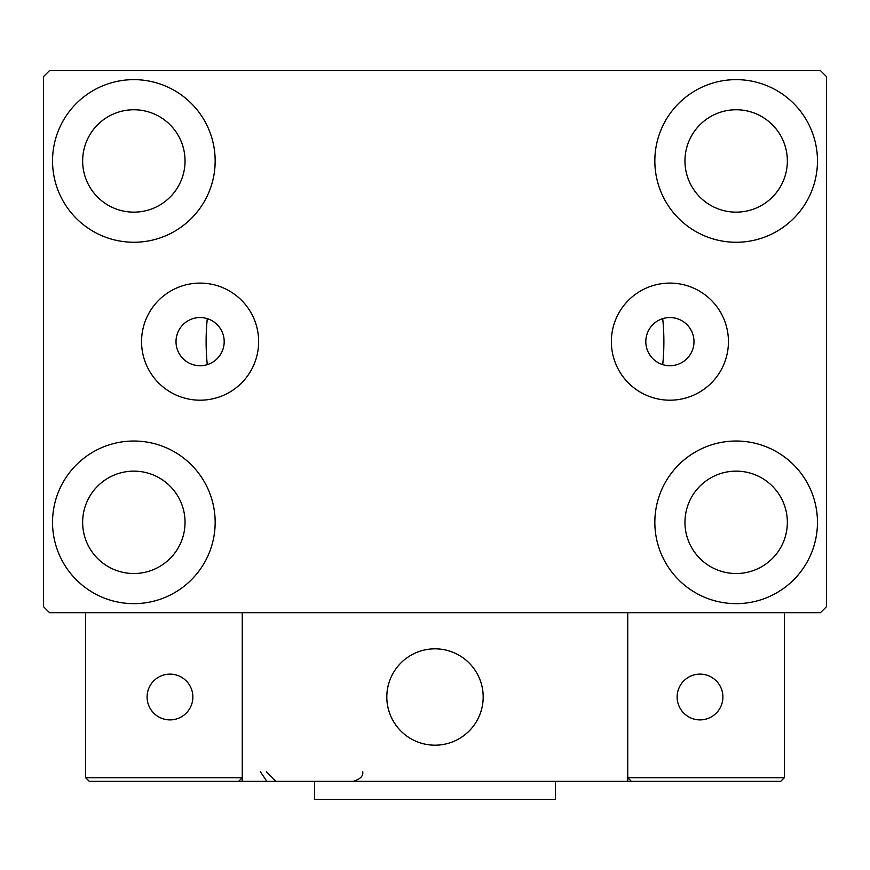 <?xml version="1.0" encoding="UTF-8"?>
<svg xmlns="http://www.w3.org/2000/svg" width="870" height="870" viewBox="0 0 870 870"><rect width="100%" height="100%" fill="white"/><g stroke="black" fill="none" stroke-linecap="round" stroke-linejoin="round"><path stroke-width="1.3" d="M693.988 341.638A24.088 24.088 0 0 0 669.9 317.55A24.088 24.088 0 0 0 645.812 341.638A24.088 24.088 0 0 0 669.9 365.737A24.088 24.088 0 0 0 693.988 341.638M224.188 341.638A24.088 24.088 0 0 0 200.1 317.55A24.088 24.088 0 0 0 176.012 341.638A24.088 24.088 0 0 0 200.1 365.737A24.088 24.088 0 0 0 224.188 341.638M728.44 341.638A58.54 58.54 0 0 0 669.9 283.098A58.54 58.54 0 0 0 611.36 341.638A58.54 58.54 0 0 0 669.9 400.189A58.54 58.54 0 0 0 728.44 341.638M258.64 341.638A58.54 58.54 0 0 0 200.1 283.098A58.54 58.54 0 0 0 141.56 341.638A58.54 58.54 0 0 0 200.1 400.189A58.54 58.54 0 0 0 258.64 341.638M52.537 522.337A81.312 81.312 0 0 1 133.849 441.025A81.312 81.312 0 0 1 215.162 522.337A81.312 81.312 0 0 1 133.849 603.649A81.312 81.312 0 0 1 52.537 522.337M654.838 160.95A81.312 81.312 0 0 1 736.15 79.638A81.312 81.312 0 0 1 817.463 160.95A81.312 81.312 0 0 1 736.15 242.262A81.312 81.312 0 0 1 654.838 160.95M654.838 522.337A81.312 81.312 0 0 1 736.15 441.025A81.312 81.312 0 0 1 817.463 522.337A81.312 81.312 0 0 1 736.15 603.649A81.312 81.312 0 0 1 654.838 522.337M52.537 160.95A81.312 81.312 0 0 1 133.849 79.638A81.312 81.312 0 0 1 215.162 160.95A81.312 81.312 0 0 1 133.849 242.262A81.312 81.312 0 0 1 52.537 160.95M662.722 318.648A228.875 228.875 0 0 1 662.722 364.639A228.875 228.875 0 0 0 662.722 318.648M206.125 341.638A228.875 228.875 0 0 1 207.277 318.648A228.875 228.875 0 0 0 207.277 364.639A228.875 228.875 0 0 1 206.125 341.638M82.65 160.95A51.199 51.199 0 0 1 133.849 109.75A51.199 51.199 0 0 1 185.038 160.95A51.199 51.199 0 0 1 133.849 212.149A51.199 51.199 0 0 1 82.65 160.95M684.962 522.337A51.199 51.199 0 0 1 736.15 471.138A51.199 51.199 0 0 1 787.35 522.337A51.199 51.199 0 0 1 736.15 573.526A51.199 51.199 0 0 1 684.962 522.337M684.962 160.95A51.199 51.199 0 0 1 736.15 109.75A51.199 51.199 0 0 1 787.35 160.95A51.199 51.199 0 0 1 736.15 212.149A51.199 51.199 0 0 1 684.962 160.95M82.65 522.337A51.199 51.199 0 0 1 133.849 471.138A51.199 51.199 0 0 1 185.038 522.337A51.199 51.199 0 0 1 133.849 573.526A51.199 51.199 0 0 1 82.65 522.337M820.475 70.6L49.525 70.6L43.5 76.625L43.5 606.662L49.525 612.676L820.475 612.676L826.5 606.662L826.5 76.625L820.475 70.6M386.813 697A48.187 48.187 0 0 1 435 648.824A48.187 48.187 0 0 1 483.187 697A48.187 48.187 0 0 1 435 745.188A48.187 48.187 0 0 1 386.813 697M627.738 781.325L242.262 781.325L242.262 612.676L627.738 612.676L627.738 781.325L631.348 781.325L627.738 777.715L627.738 612.676L784.338 612.676L784.338 777.715L780.727 781.325L631.348 781.325L627.738 777.715L784.338 777.715L780.727 781.325L679.535 781.325M443.178 744.492A48.187 48.187 0 0 0 482.48 688.822A48.187 48.187 0 0 0 426.822 649.52A48.187 48.187 0 0 0 387.52 705.189A48.187 48.187 0 0 0 443.178 744.492M242.262 781.325L89.273 781.325L85.662 777.715L85.662 612.676M242.262 777.715L238.652 781.325L242.262 777.715L85.662 777.715L89.273 781.325L188.05 781.325M677.132 697A22.892 22.892 0 0 0 700.013 719.892A22.892 22.892 0 0 0 722.905 697A22.892 22.892 0 0 0 700.013 674.119A22.892 22.892 0 0 0 677.132 697M169.987 719.892A22.892 22.892 0 0 0 192.868 697A22.892 22.892 0 0 0 169.987 674.119A22.892 22.892 0 0 0 147.095 697A22.892 22.892 0 0 0 169.987 719.892M555.462 781.325L555.462 799.399L314.538 799.399L314.538 781.325M260.326 771.69L266.35 780.618M266.35 771.69L275.986 781.325M362.725 771.69L362.725 771.69C363.486 775.986 360.267 779.205 353.089 781.325"/></g></svg>
